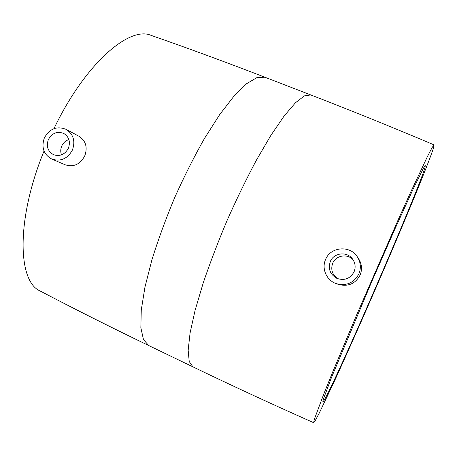 <?xml version="1.0" encoding="UTF-8"?>
<svg xmlns="http://www.w3.org/2000/svg" width="457" height="457" viewBox="0 0 457 457"><rect width="100%" height="100%" fill="white"/><g stroke="black" fill="none" stroke-linecap="round" stroke-linejoin="round"><path stroke-width="0.69" d="M61.501 154.866C60.427 151.935 60.507 148.988 61.758 146.012C63.255 142.812 65.631 140.659 68.881 139.556M68.39 148.262C64.871 154.575 59.924 156.717 53.549 154.695C47.808 151.387 46.071 146.354 48.345 139.596C52.075 133.033 57.216 130.988 63.78 133.455C69.07 136.889 70.606 141.824 68.39 148.262M44.369 137.877C49.647 128.617 56.902 125.784 66.134 129.371C73.417 134.204 75.519 141.082 72.429 150.01C67.562 158.773 60.69 161.801 51.818 159.082C43.649 154.495 41.164 147.422 44.369 137.877M66.134 129.371L79.032 136.295C85.87 140.847 87.767 147.394 84.728 155.94C80.135 164.406 73.663 167.371 65.311 164.823L51.818 159.082M265.191 77.336L264.957 77.244C226.009 62.209 188.033 48.248 151.038 35.349C129.525 25.815 85.191 63.34 53.943 128.674M44.032 151.038C15.675 220.331 17.846 281.815 40.233 291.04C74.942 309.223 111.091 327.383 148.696 345.532L148.891 345.623M357.357 256.863L358.659 258.822C361.881 264.015 362.361 269.441 360.105 275.091C355.34 283.826 348.114 286.933 338.426 284.414L336.203 283.626C326.532 280.427 321.374 268.585 325.59 259.485C330.514 246.723 350.148 244.998 357.357 256.863C360.733 262.289 361.236 267.962 358.882 273.886C353.889 283.009 346.332 286.253 336.203 283.626M433.527 147.822L434.053 144.858L432.094 147.588L427.489 156.425L410.38 192.791L398.395 219.303L356.557 315.13L332.416 372.701L323.653 394.368L314.296 419.417L313.651 422.696L315.073 420.937L319.323 412.968L334.09 381.869C346.332 355.22 361.373 321.368 376.397 286.756C402.468 226.638 428.42 164.12 433.527 147.822M424.993 167.502L425.261 165.588L423.565 167.97L413.328 188.661L394.762 229.328L371.284 282.694L331.428 377.653L323.339 399.247L322.768 402.103L323.687 401.069C335.552 382.023 417.858 192.214 424.993 167.502M330.308 261.524C333.673 252.887 346.646 251.15 352.273 258.662C355.312 262.724 355.917 267.105 354.084 271.806C350.142 278.77 344.367 280.935 336.752 278.302C330.085 274.389 327.937 268.796 330.308 261.524M337.872 278.759C332.245 274.817 330.52 269.641 332.702 263.221C335.781 255.412 347.24 253.372 352.993 259.639M264.957 77.244L257 77.541L246.586 83.728L234.001 96.09L219.743 114.518L204.508 138.408C194.128 156.705 184.2 176.408 174.728 197.515C165.805 218.857 158.219 239.571 151.964 259.65L144.955 287.093L141.264 310.097L140.853 327.72L143.464 339.534L148.696 345.532L192.928 366.857L189.227 361.55L188.158 350.325L190.049 333.142L195.082 310.394L203.205 282.986C210.06 262.815 218.052 241.907 227.186 220.251C236.743 198.778 246.534 178.641 256.571 159.847L271.018 135.169L284.18 115.935L295.428 102.791L304.356 95.884L310.766 94.942L264.957 77.244M434.053 144.858C391.832 127.017 350.736 110.377 310.766 94.942M313.651 422.696C271.766 404.091 231.522 385.474 192.928 366.857"/></g></svg>
